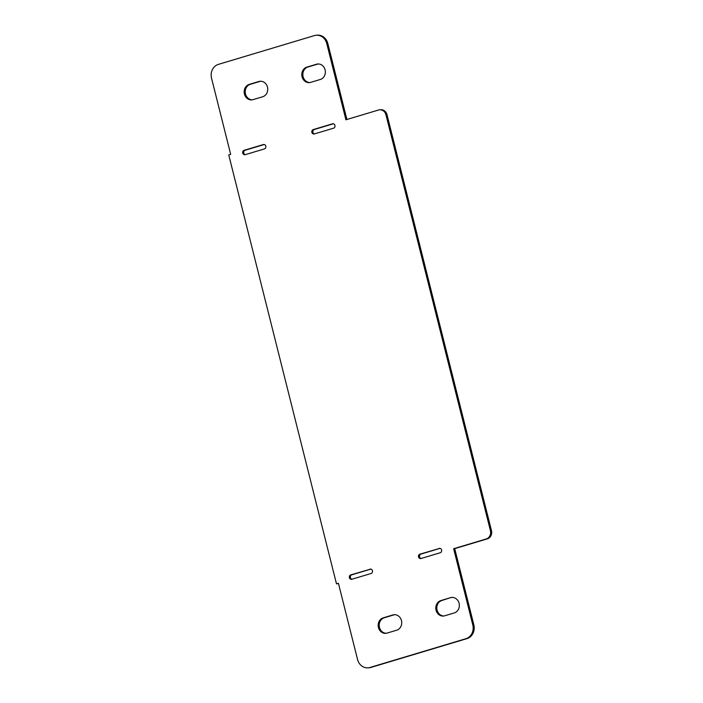<?xml version="1.0" encoding="UTF-8"?>
<svg xmlns="http://www.w3.org/2000/svg" width="703" height="703" viewBox="0 0 703 703"><rect width="100%" height="100%" fill="white"/><g stroke="black" fill="none" stroke-linecap="round" stroke-linejoin="round"><path stroke-width="1.05" d="M450.456 597.682A7.891 6.986 85.6 0 1 451.765 597.436A7.891 6.986 85.6 0 1 459.244 604.018A7.891 6.986 85.6 0 1 454.287 612.919L444.683 615.802A7.891 6.986 85.6 0 1 443.382 616.048A7.891 6.986 85.6 0 1 435.895 609.466A7.891 6.986 85.6 0 1 440.86 600.564L450.456 597.682L441.897 600.485A7.891 6.986 -94.4 0 0 436.897 609.097A7.891 6.986 -94.4 0 0 443.901 615.986M452.293 597.418A7.891 6.986 -94.4 0 0 451.502 597.603M310.691 82.356A7.891 6.986 85.6 0 1 309.39 82.603A7.891 6.986 85.6 0 1 301.903 76.021A7.891 6.986 85.6 0 1 306.86 67.119L316.464 64.237A7.891 6.986 85.6 0 1 317.774 63.991A7.891 6.986 85.6 0 1 325.252 70.572A7.891 6.986 85.6 0 1 320.296 79.474L310.691 82.356M318.301 63.973A7.891 6.986 -94.4 0 0 317.51 64.158L307.905 67.031A7.891 6.986 -94.4 0 0 302.905 75.643A7.891 6.986 -94.4 0 0 309.909 82.541M314.355 133.939A2.25 1.995 85.6 0 1 313.257 129.58L332.466 123.825A2.25 1.995 85.6 0 1 333.565 128.183L314.355 133.939M333.354 123.79L314.303 129.501A2.25 1.995 -94.4 0 0 314.513 133.895M439.111 548.402A2.25 1.995 85.6 0 1 440.21 552.76L421 558.516A2.25 1.995 85.6 0 1 419.911 554.166L439.867 548.349M439.999 548.366L420.956 554.087A2.25 1.995 -94.4 0 0 421.159 558.472M369.971 569.14A2.25 1.995 85.6 0 1 371.061 573.499L351.86 579.254A2.25 1.995 85.6 0 1 350.762 574.905L370.718 569.087M370.859 569.105L351.808 574.817A2.25 1.995 -94.4 0 0 352.01 579.21M253.071 99.641A7.891 6.986 85.6 0 1 251.762 99.879A7.891 6.986 85.6 0 1 244.284 93.297A7.891 6.986 85.6 0 1 249.24 84.395L258.845 81.513A7.891 6.986 85.6 0 1 260.154 81.276A7.891 6.986 85.6 0 1 267.632 87.857A7.891 6.986 85.6 0 1 262.676 96.759L253.071 99.641M260.672 81.258A7.891 6.986 -94.4 0 0 259.89 81.434L250.286 84.316A7.891 6.986 -94.4 0 0 245.285 92.928A7.891 6.986 -94.4 0 0 252.289 99.817M245.206 154.678A2.25 1.995 85.6 0 1 244.117 150.319L263.326 144.563A2.25 1.995 85.6 0 1 264.416 148.913L245.206 154.678M264.214 144.528L245.162 150.24A2.25 1.995 -94.4 0 0 245.365 154.634M387.063 633.087A7.891 6.986 85.6 0 1 385.762 633.333A7.891 6.986 85.6 0 1 378.276 626.751A7.891 6.986 85.6 0 1 383.232 617.84L392.836 614.967A7.891 6.986 85.6 0 1 394.146 614.721A7.891 6.986 85.6 0 1 401.624 621.303A7.891 6.986 85.6 0 1 396.668 630.204L387.063 633.087M394.673 614.703A7.891 6.986 -94.4 0 0 393.882 614.879L384.277 617.761A7.891 6.986 -94.4 0 0 379.277 626.373A7.891 6.986 -94.4 0 0 386.281 633.262M345.911 119.791L378.566 110.002A6.758 5.984 85.6 0 1 379.682 109.791A6.758 5.984 85.6 0 1 385.965 114.8L490.43 530.677A6.758 5.984 85.6 0 1 486.309 538.937L453.655 548.727L472.794 624.932A11.266 9.974 85.6 0 1 465.922 638.702L369.892 667.499A11.266 9.974 85.6 0 1 368.029 667.85A11.266 9.974 85.6 0 1 357.555 659.493L338.415 583.288L336.491 583.868L228.747 154.932L230.672 154.352L211.533 78.147A11.266 9.974 85.6 0 1 218.396 64.377L314.434 35.581A11.266 9.974 85.6 0 1 316.297 35.229A11.266 9.974 85.6 0 1 326.772 43.586L345.911 119.791M368.029 667.85L369.075 667.771A11.266 9.974 -94.4 0 0 370.938 667.419L466.968 638.623A11.266 9.974 -94.4 0 0 473.84 624.853L454.7 548.648L487.346 538.85A6.758 5.984 -94.4 0 0 491.467 530.589L387.01 114.721A6.758 5.984 -94.4 0 0 380.727 109.712L379.682 109.791M454.7 548.648L453.655 548.727M338.468 583.508L336.491 583.868M346.904 119.492L327.818 43.507A11.266 9.974 -94.4 0 0 317.343 35.15L316.297 35.229M440.86 600.564L441.897 600.485M306.86 67.119L307.905 67.031M316.464 64.237L317.51 64.158M313.257 129.58L314.303 129.501M332.466 123.825L333.222 123.763M419.911 554.166L420.956 554.087M350.762 574.905L351.808 574.817M249.24 84.395L250.286 84.316M258.845 81.513L259.89 81.434M244.117 150.319L245.162 150.24M263.326 144.563L264.073 144.502M383.232 617.84L384.277 617.761M392.836 614.967L393.882 614.879M387.01 114.721L385.965 114.8M491.467 530.589L490.43 530.677M487.346 538.85L486.309 538.937M473.84 624.853L472.794 624.932M466.968 638.623L465.922 638.702M370.938 667.419L369.892 667.499M327.818 43.507L326.772 43.586"/></g></svg>
